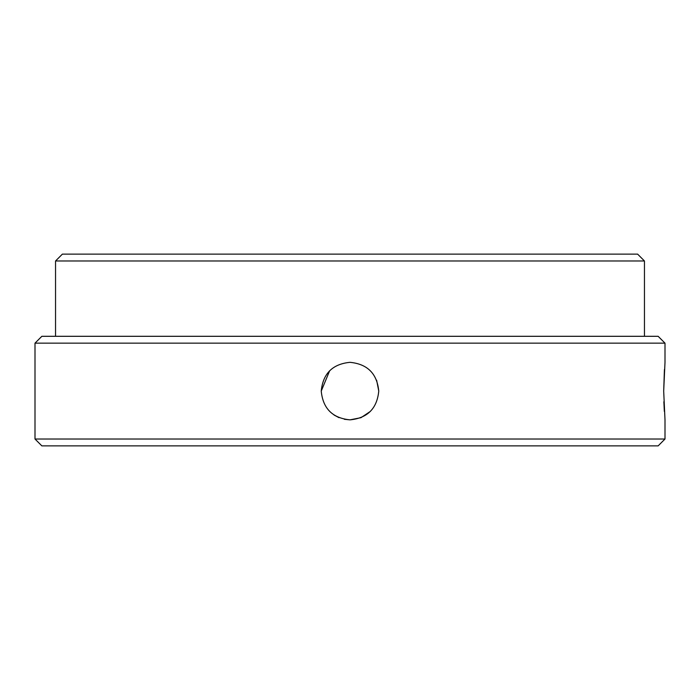 <?xml version="1.0" encoding="UTF-8"?>
<svg xmlns="http://www.w3.org/2000/svg" width="700" height="700" viewBox="0 0 700 700"><rect width="100%" height="100%" fill="white"/><g stroke="black" fill="none" stroke-linecap="round" stroke-linejoin="round"><path stroke-width="1.05" d="M35 343.149L41.851 336.306L658.149 336.306L665 343.149L35 343.149L35 439.023L665 439.023L658.149 445.874L41.851 445.874L35 439.023M55.545 260.977L62.387 254.126L637.613 254.126L644.455 260.977L55.545 260.977L55.545 336.306M663.688 391.09L665 362.329L663.688 391.09L665 419.851L663.688 391.09L664.423 369.521M664.344 411.425L663.863 401.756M370.326 411.434L361.016 417.655M360.92 417.69L350 419.851C367.456 418.162 377.046 408.572 378.761 391.09C377.046 373.616 367.465 364.026 350 362.329C332.526 364.026 322.945 373.616 321.239 391.09C322.945 408.555 332.526 418.136 350 419.851L344.374 419.291M338.984 417.655L334.023 415.004M321.239 391.09L329.648 370.764M376.635 380.231L378.761 391.09M644.455 260.977L644.455 336.306M665 343.149L665 362.329M665 419.851L665 439.023"/></g></svg>
